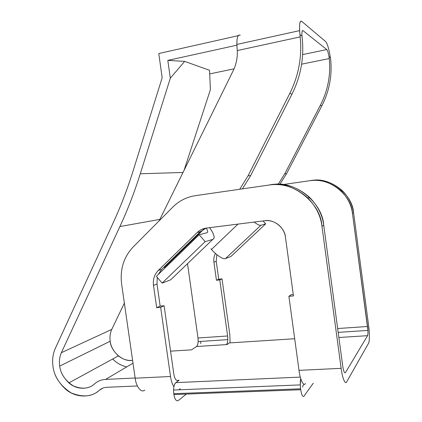 <?xml version="1.0" encoding="UTF-8"?>
<svg xmlns="http://www.w3.org/2000/svg" width="422" height="422" viewBox="0 0 422 422"><rect width="100%" height="100%" fill="white"/><g stroke="black" fill="none" stroke-linecap="round" stroke-linejoin="round"><path stroke-width="0.63" d="M61.359 352.697C59.586 356.827 59.033 361.295 59.708 366.096L110.2 341.213C109.62 336.999 110.142 333.063 111.767 329.408L61.359 352.697L111.767 329.408L124.363 303.128L111.767 329.408C110.142 333.063 109.62 336.999 110.2 341.213L59.708 366.096C60.372 372.014 63.432 377.616 68.886 382.902C77.4 390.535 89.39 389.163 94.491 383.893C97.635 381.15 101.327 379.658 105.579 379.41L133.014 363.189L105.579 379.41C101.327 379.658 97.635 381.15 94.491 383.893C89.29 388.757 82.269 389.453 73.423 385.972C65.236 380.618 60.668 373.992 59.708 366.096C59.033 361.295 59.586 356.827 61.359 352.697L119.89 226.556L61.359 352.697M99.318 390.26C92.487 397.25 76.572 399.006 65.278 388.91C57.983 381.857 53.889 374.377 53.003 366.475C52.059 359.692 52.929 353.43 55.62 347.696L113.281 222.584C120.84 206.189 127.439 188.977 133.083 170.947L162.175 77.711L158.767 53.536L238.224 35.68L158.767 53.536L162.175 77.711L133.083 170.947C127.439 188.977 120.84 206.189 113.281 222.584L55.62 347.696C52.929 353.43 52.059 359.692 53.003 366.475C54.274 376.957 60.341 385.771 71.202 392.924C82.965 397.608 92.339 396.722 99.318 390.26L102.815 388.124L99.318 390.26C101.422 388.44 103.891 387.454 106.724 387.301C103.891 387.454 101.422 388.44 99.318 390.26M112.679 358.995L115.095 361.216C118.661 364.117 122.565 365.995 126.816 366.855C121.446 365.726 116.73 363.11 112.679 358.995M121.61 284.017C119.869 269.458 123.688 257.14 133.072 247.065C123.688 257.14 119.869 269.458 121.61 284.017L135.172 378.191L121.61 284.017M367.551 326.501L337.658 328.527L367.551 326.501C368.095 331.117 368.095 334.182 367.551 335.685C367.91 335.057 368.031 333.301 367.915 330.415L352.444 213.316L367.551 326.501M338.871 337.5L367.551 335.685L345.454 372.637C344.473 373.56 343.55 371.297 342.69 365.858L323.758 225.38L321.949 226.139L341.129 368.332C342.268 377.938 345.349 385.217 346.694 381.826L368.564 343.26C369.635 342.094 369.603 332.135 368.543 324.935L353.589 212.836L352.444 213.316L353.589 212.836L368.543 324.935L369.271 332.768C369.503 338.455 369.271 341.952 368.564 343.26L346.694 381.826C345.349 385.217 342.268 377.938 341.129 368.332L299.008 370.347L288.885 296.328L291.043 294.751L293.285 294.556L291.043 294.751L288.885 296.328L293.469 295.933L285.446 237.164C284.934 233.039 283.02 229.257 279.696 225.828C274.965 221.719 269.974 220.02 264.715 220.732L206.4 228.08L264.715 220.732C273.525 218.812 284.934 227.78 285.446 237.164L293.469 295.933L288.885 296.328L299.008 370.347C300.1 379.753 303.682 386.858 305.475 383.514C303.682 386.858 300.1 379.753 299.008 370.347L341.129 368.332L321.949 226.139C320.704 202.117 291.18 179.714 269.03 185.042L195.465 195.644C186.682 197.016 179.134 200.83 172.809 207.096C179.134 200.83 186.682 197.016 195.465 195.644L269.03 185.042C282.629 182.948 295.564 187.262 307.844 197.992C315.999 206.527 320.699 215.911 321.949 226.139L323.758 225.38L342.69 365.858C343.55 371.297 344.473 373.56 345.454 372.637L367.551 335.685L338.871 337.5M301.762 21.406L325.737 41.636L301.762 21.406C299.673 20.404 299.066 24.792 299.942 34.562L302.015 36.134C301.741 32.009 302.073 30.184 303.007 30.653L326.797 49.564C327.546 50.408 328.274 52.739 328.981 56.569L330.41 57.65C328.986 49.089 327.43 43.751 325.737 41.636C327.43 43.751 328.986 49.089 330.41 57.65L330.669 59.607L330.41 57.65L328.981 56.569L329.26 58.563C330.864 74.931 327.894 90.503 320.361 105.278L284.771 173.79L286.554 173.695L321.838 105.853L320.361 105.278L321.838 105.853C329.308 91.226 332.246 75.812 330.669 59.607C332.246 75.812 329.308 91.226 321.838 105.853L286.554 173.695L279.812 184.382L286.554 173.695L284.771 173.79L320.361 105.278C327.894 90.503 330.864 74.931 329.26 58.563L301.63 64.17L329.26 58.563L328.981 56.569C328.274 52.739 327.546 50.408 326.797 49.564L302.648 54.586L326.797 49.564L303.007 30.653C302.152 30.147 301.799 31.697 301.952 35.306L302.236 38.423L302.015 36.134L299.942 34.562L299.609 30.695C299.314 23.31 300.037 20.214 301.762 21.406M209.544 70.295L210.409 89.622L209.544 70.295L184.651 61.38L170.319 78.197L140.273 173.774L182.995 172.471L140.273 173.774C134.46 192.216 127.66 209.808 119.89 226.556L159.848 219.393L119.89 226.556C127.66 209.808 134.46 192.216 140.273 173.774L170.319 78.197L184.651 61.38L167.814 60.383L170.319 78.197L167.814 60.383L184.651 61.38L209.544 70.295M184.039 170.361L210.409 89.622L184.039 170.361M132.603 360.346C127.629 360.9 122.892 359.412 118.382 355.883C113.492 351.304 110.764 346.415 110.2 341.213C110.506 350.139 121.794 362.313 132.603 360.346M260.891 225.274L265.67 223.871L263.059 220.943L265.67 223.871L230.966 256.455L225.496 258.57C223.692 259.899 215.969 254.904 211.48 249.428L210.926 248.79L211.48 249.428C215.969 254.904 223.692 259.899 225.496 258.57L260.891 225.274C259.757 225.643 257.504 224.573 254.134 222.067C257.504 224.573 259.757 225.643 260.891 225.274L225.496 258.57L230.966 256.455L265.67 223.871L260.891 225.274M238.008 224.098L211.48 249.428L238.008 224.098M278.156 184.335L284.771 173.79L278.156 184.335M237.043 47.628C236.462 38.539 237.539 34.404 240.26 35.226C237.955 34.229 236.816 37.331 236.847 44.526L237.264 50.561L300.195 36.904L299.942 34.562L300.195 36.904C302.152 56.68 298.692 75.506 289.808 93.373L291.945 94.206C300.738 76.556 304.167 57.962 302.236 38.423C304.167 57.962 300.738 76.556 291.945 94.206L250.636 175.642L242.423 188.877L250.636 175.642L248.083 175.784L289.808 93.373C298.692 75.506 302.152 56.68 300.195 36.904L237.264 50.561L237.043 47.628M302.31 30.806L303.007 30.653L302.31 30.806M159.126 220.864L233.15 70.806C236.267 64.392 237.639 57.645 237.264 50.561C237.639 57.645 236.267 64.392 233.15 70.806L159.126 220.864M239.712 189.267L248.083 175.784L239.712 189.267M166.927 265.042L167.397 265.628M172.25 278.32L170.731 279.781L162.111 283.12L156.393 276.32L162.111 283.12L205.155 241.653L199.179 234.753L156.393 276.32L199.179 234.753L206.949 232.722L199.179 234.753L205.155 241.653L212.772 239.411C215.304 238.214 214.255 234.3 209.607 227.674L210.277 228.592C214.376 234.769 215.209 238.377 212.772 239.411L172.25 278.32M164.881 268.07L164.147 266.926L164.881 268.07M206.268 228.096C207.877 230.808 208.099 232.348 206.949 232.722C208.099 232.348 207.877 230.808 206.268 228.096M162.111 283.12L170.731 279.781L212.772 239.411L205.155 241.653L162.111 283.12M248.083 175.784L250.636 175.642L291.945 94.206L289.808 93.373L248.083 175.784M271.895 184.72C293.807 179.761 322.519 201.874 323.758 225.38C322.524 215.273 317.877 206.005 309.811 197.575C297.863 187.11 285.23 182.821 271.895 184.72M206.163 228.112L200.313 231.752L161.747 269.262L158.144 274.616L161.747 269.262L200.313 231.752L197.19 232.538L158.271 270.449L161.747 269.262L158.271 270.449L197.19 232.538C199.791 230.048 202.855 228.566 206.4 228.08C202.855 228.566 199.791 230.048 197.19 232.538L200.313 231.752L206.163 228.112M157.269 277.365L157.01 284.032L160.154 306.087L164.1 305.744L173.838 374.14C174.787 379.114 176.269 381.156 178.279 380.264C176.269 381.156 174.787 379.114 173.838 374.14L164.1 305.744L160.661 307.337L170.514 376.498C171.084 380.628 172.208 384.057 173.89 386.784C172.208 384.057 171.084 380.628 170.514 376.498L135.172 378.191C136.084 386.81 141.402 393.251 144.751 390.113C141.402 393.251 136.084 386.81 135.172 378.191L170.514 376.498L160.661 307.337L164.1 305.744L160.154 306.087L156.678 307.68L160.661 307.337L156.678 307.68L160.154 306.087L157.01 284.032L153.497 285.383L156.678 307.68L153.497 285.383C152.806 279.448 154.399 274.469 158.271 270.449C154.399 274.469 152.806 279.448 153.497 285.383L157.01 284.032L157.269 277.365M178.353 380.76L178.279 380.264L178.353 380.76M172.809 207.096L133.072 247.065L172.809 207.096M216.834 254.651L216.228 261.297L218.728 279.206L222.03 278.884L229.79 334.44L222.03 278.884L218.728 279.206L216.228 261.297L213.917 262.183L216.444 280.255L218.728 279.206L216.444 280.255L219.778 279.928L222.03 278.884L219.778 279.928L227.606 335.986C228.054 340.29 227.643 343.165 226.371 344.616C227.168 343.999 227.643 342.342 227.801 339.636L227.606 335.986L197.997 337.996L187.516 263.666L197.997 337.996L198.161 341.588C197.95 344.257 197.406 345.892 196.525 346.504C197.939 345.064 198.43 342.231 197.997 337.996L227.606 335.986L219.778 279.928L216.444 280.255L213.917 262.183C213.5 259.14 213.996 256.223 215.415 253.432C213.996 256.223 213.5 259.14 213.917 262.183L216.228 261.297L216.834 254.651M311.816 180.495C329.709 176.639 352.65 194.21 353.589 212.836C352.618 204.786 348.883 197.406 342.384 190.707C332.826 182.436 322.635 179.033 311.816 180.495M230.127 342.828L229.79 334.44L230.127 342.828M191.504 349.854L196.525 346.504L227.047 344.574L229.251 342.933L294.688 338.739L229.251 342.933L227.047 344.574L196.525 346.504L191.504 349.854L170.562 351.146L191.504 349.854M200.73 343.661L200.777 341.419M282.677 184.609L309.69 180.737C320.767 179.049 331.249 182.462 341.134 190.971C347.696 197.739 351.468 205.187 352.444 213.316C351.51 194.231 327.762 176.47 309.69 180.737L282.677 184.609M236.874 45.196L167.814 60.383L236.874 45.196M209.702 73.897L234.057 68.839L209.702 73.897M106.724 387.301L137.361 385.972L106.724 387.301M135.145 377.996L105.579 379.41L135.145 377.996M179.07 380.227L178.279 380.264L179.07 380.227L175.842 382.627L179.07 380.227M173.89 394.549L173.769 393.689C173.252 388.33 173.943 384.642 175.842 382.627C174.534 383.667 173.769 386.135 173.558 390.028L173.769 393.689L300.612 388.815L300.279 384.901L300.733 378.608C300.147 381.504 300.105 384.906 300.612 388.815L300.738 389.733C301.635 395.092 302.716 397.234 303.988 396.152L313.261 383.197L303.988 396.152C302.716 397.234 301.635 395.092 300.738 389.733L173.89 394.549C174.85 399.56 176.349 401.544 178.385 400.504C176.349 401.544 174.85 399.56 173.89 394.549L300.738 389.733L300.612 388.815L173.769 393.689L173.89 394.549M180.263 388.651L178.764 389.817L180.263 388.651M186.313 394.079L178.385 400.504M300.306 377.099L175.842 382.627L300.306 377.099M302.743 387.058L302.621 386.151L304.083 384.215L302.621 386.151L302.743 387.058M338.18 332.372L367.915 330.415M68.886 382.902L118.382 355.883M299.604 30.621L236.847 44.447M164.48 267.421L203.868 229.13M307.844 197.992L309.811 197.575M198.161 341.588L227.801 339.636M341.134 190.971L342.384 190.707M173.558 390.028L300.279 384.901"/></g></svg>
